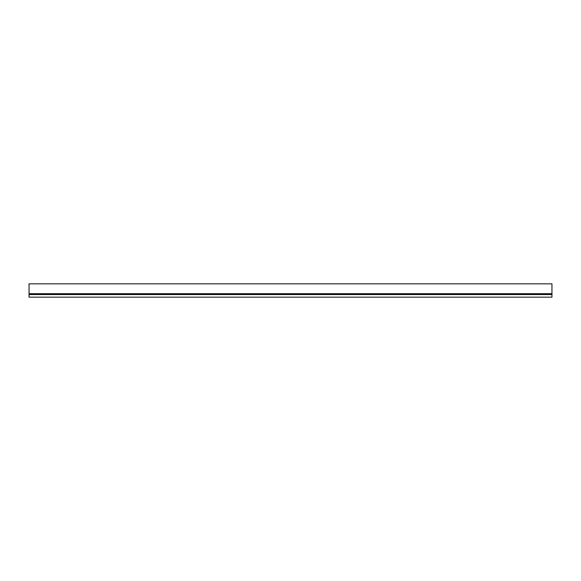 <?xml version="1.0" encoding="UTF-8"?>
<svg xmlns="http://www.w3.org/2000/svg" width="581" height="581" viewBox="0 0 581 581"><rect width="100%" height="100%" fill="white"/><g stroke="black" fill="none" stroke-linecap="round" stroke-linejoin="round"><path stroke-width="0.87" d="M551.95 294.552L29.05 294.552L29.05 297.167L551.95 297.167L551.95 283.833L29.05 283.833L29.05 296.455M551.95 293.695L29.05 293.695M29.05 294.291L551.95 294.291L29.05 294.552"/></g></svg>
